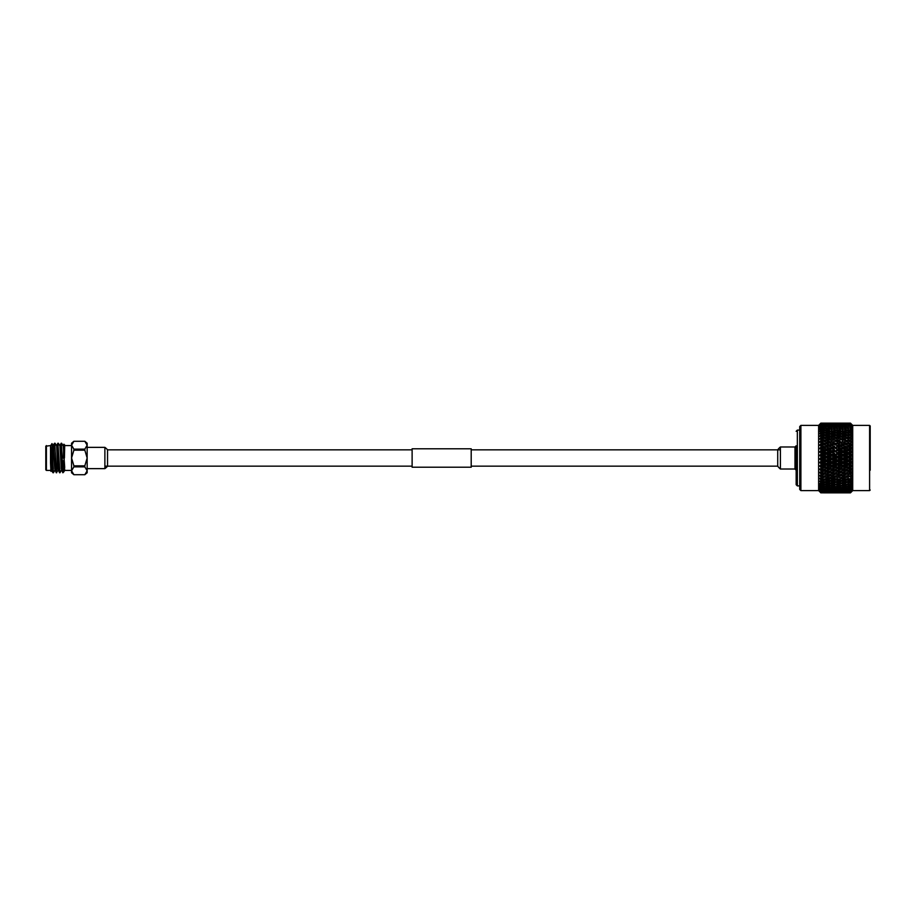 <?xml version="1.0" encoding="UTF-8"?>
<svg xmlns="http://www.w3.org/2000/svg" width="916" height="916" viewBox="0 0 916 916"><rect width="100%" height="100%" fill="white"/><g stroke="black" fill="none" stroke-linecap="round" stroke-linejoin="round"><path stroke-width="1.37" d="M412.12 449.848L107.538 449.848A12.996 12.996 0 0 0 104.882 447.363L87.157 447.363L87.157 458L84.833 450.168L73.887 450.168L71.562 458L73.887 465.832L84.833 465.832L87.157 458L87.157 470.79L84.833 474.717L87.157 470.79L84.833 466.874L73.887 466.874L71.562 470.79L73.887 474.706L84.833 474.706L73.887 474.717L71.562 472.77L71.562 445.21L73.887 441.294L71.562 445.21L73.887 449.126L84.833 449.126L87.157 445.21L84.833 441.283L73.887 441.283L71.562 443.23L71.562 445.21M104.882 447.363L104.882 468.637L104.882 447.363M64.704 467.492L63.204 445.394L63.891 444.214L64.704 445.004L64.429 458C64.074 440.207 63.731 440.207 63.387 458M63.628 448.748L63.49 453.878M62.929 472.77L62.929 470.171L63.673 472.038L62.838 472.77L61.326 468.946L59.918 445.394L61.2 443.23L61.464 445.21L62.929 472.53M61.2 443.23L62.929 470.171M52.304 461.801L50.529 445.932L51.983 443.584L52.716 470.79L53.403 472.77L54.674 470.606M52.304 450.489L53.403 472.77M54.216 447.626L54.594 443.264L54.903 445.21L56.231 472.736L57.948 470.606M54.628 443.23L56.678 472.77M59.517 472.736L58.052 468.946L56.643 445.394L57.88 443.264L59.277 470.79L59.964 472.77L61.235 470.606M57.914 443.23L59.964 472.77M50.918 471.385L50.529 463.095L51.388 470.606M46.395 445.588L46.395 470.412L45.8 469.816L45.8 446.184L50.529 445.588M107.538 449.848L107.538 466.152A12.996 12.996 0 0 1 104.882 468.637L87.157 468.637L87.157 443.23L84.833 441.283L73.887 441.294M84.833 466.874L84.833 465.832M73.887 465.832L73.887 466.874M84.833 450.168L84.833 449.126M73.887 449.126L73.887 450.168M50.529 445.932L50.529 463.095M50.529 458L51.078 468.946L51.754 470.641L52.063 468.523M51.548 469.713L51.651 468.523M54.594 443.264L52.991 445.359L55.04 470.641M56.678 445.359L57.639 468.946L58.326 470.641M59.964 445.359L61.601 470.641M63.25 445.359L64.704 470.641M63.673 472.038L64.544 467.939M50.529 449.149L51.754 470.641M53.403 445.359L54.765 468.946L56.231 472.736M63.33 460.782L63.044 470.79M87.157 470.79L87.157 472.77L84.833 474.717M412.12 467.217L412.12 448.783L471.202 448.783L471.202 467.217L412.12 467.217M796.164 446.722L796.164 470.206L794.985 469.015L794.985 446.985L796.164 445.794L796.164 446.722M780.398 447.821L780.398 469.015L780.398 447.821M796.164 431.299L797.344 430.108L797.344 485.892L796.164 484.701L796.164 449.848M796.164 466.152L796.164 482.686M800.893 490.61L799.714 489.43L799.714 426.57L800.893 425.39L800.893 490.61L818.618 490.61L818.618 425.39L800.893 425.39M819.431 491.411L820.862 492.865L819.431 491.331L820.862 492.671L819.431 490.896L820.862 492.098L819.431 490.094L820.862 491.148L819.431 488.938L820.862 489.842L819.431 487.449L820.862 488.182L819.431 485.629L820.862 486.19L819.431 483.511L820.862 483.888L820.862 482.618L819.431 481.118L820.862 481.312L820.862 479.904L819.431 478.473L820.862 478.473L820.862 476.95L819.431 475.599L820.862 475.415L820.862 473.79L819.431 472.53L820.862 472.164L820.862 470.446L819.431 469.301L820.862 468.752L820.862 466.977L819.431 465.958L820.862 465.225L820.862 463.404L819.431 462.523L820.862 461.63L820.862 459.775L819.431 459.03L820.862 457.977L820.862 456.134L819.431 455.538L820.862 454.336L820.862 452.504L819.431 452.069L820.862 450.741L820.862 448.932L819.431 448.657L820.862 447.214L820.862 445.462L819.431 445.359L820.862 443.802L820.862 442.13L819.431 442.188L820.862 440.55L820.862 438.982L819.431 439.199L820.862 437.493L820.862 436.027L819.431 436.417L820.862 434.665L820.862 433.314L819.431 433.863L820.862 432.077L820.862 430.875L819.431 431.585L820.862 429.787L820.862 428.745L819.431 429.581L820.862 427.806L820.862 426.925L819.431 427.898L820.862 426.146L820.862 425.436L819.431 426.547L820.862 423.558L819.431 424.841L820.862 423.181L819.431 424.589L820.862 423.135L823.656 423.158M820.805 492.797L823.656 492.842L820.862 492.808L818.618 490.61M870.2 470.229L870.2 425.974L870.2 470.229M852.716 425.39L869.605 425.39L869.605 490.61L852.716 490.61L852.716 425.39L850.46 423.146L851.903 424.818L850.46 423.41L845.548 423.432L850.46 423.41M850.643 423.329L851.903 424.577M850.46 423.467L851.903 425.413L850.46 424.039L845.548 424.097L850.46 424.039M850.46 424.154L851.903 426.364L850.46 425.047L845.548 425.127L850.46 425.047M850.46 425.207L851.903 426.604L849.705 426.318M842.869 426.146L845.686 425.78L840.041 425.78L842.869 426.146L842.044 427.818L840.178 426.524L834.533 426.524L840.178 426.524M831.854 426.146L834.682 425.78L829.026 425.78L831.854 426.146L831.041 427.818L829.175 426.524L823.518 426.524L829.175 426.524M820.862 426.146L823.656 425.78L820.862 425.436M820.862 488.182L823.656 487.701L820.862 487.209M820.862 489.842L823.656 489.453L820.862 489.041M820.862 491.148L823.656 490.85L820.862 490.529M820.862 492.098L823.656 491.892L820.862 491.663M820.862 492.671L823.656 492.556L820.862 492.419M820.862 423.329L823.656 423.249L820.862 423.181L818.618 425.39M820.862 423.902L823.656 423.719L820.862 423.558M820.015 425.493L820.805 423.971M820.862 424.841L823.656 424.566L820.862 424.314M820.015 426.49L820.805 424.91M820.015 427.818L820.805 426.226M820.862 427.806L823.656 427.348L820.862 426.925M820.015 429.49L820.805 427.875M820.862 429.787L823.656 429.249L820.862 428.745M820.015 431.47L820.805 429.867M820.862 432.077L823.656 431.47L820.862 430.875M820.015 433.737L820.805 432.157M820.862 434.665L823.656 433.978L820.862 433.314M819.683 436.108L820.805 434.734M820.862 437.493L823.656 436.749L820.862 436.027M819.683 438.901L820.805 437.573M820.862 440.55L823.656 439.76L820.862 438.982M819.683 441.901L820.805 440.63M820.862 443.802L823.656 442.966L820.862 442.13M820.862 447.214L823.656 446.332L825.522 446.813L820.015 445.187L820.805 443.871M823.656 446.332L820.862 445.462M820.862 450.741L825.522 450.168L820.015 448.474L820.805 447.271M823.656 449.836L820.862 448.932M820.862 454.336L825.522 453.603L820.015 451.874L820.805 450.798M823.656 453.42L820.862 452.504M820.862 457.977L825.522 457.095L820.015 455.344L820.805 454.393M823.656 457.061L820.862 456.134M820.862 461.63L825.522 460.588L820.015 458.847L820.805 458.023M823.656 460.702L820.862 459.775M820.862 465.225L825.522 464.057L820.015 462.328L820.805 461.664M823.656 464.32L820.862 463.404M820.862 468.752L825.522 467.458L820.015 465.775L820.805 465.259M823.656 467.87L820.862 466.977M819.683 469.21L820.805 468.774M820.862 472.164L825.522 470.767L819.431 468.946M829.175 472.977L826.347 472.129L823.518 472.977L826.347 473.824L831.041 472.358L820.862 470.446M819.683 472.473L820.805 472.175M820.862 475.415L825.522 473.916L819.431 472.187M823.656 474.603L820.862 473.79M819.683 475.564L820.805 475.427M820.862 478.473L825.522 476.904L819.431 475.278M823.656 477.717L820.862 476.95M819.683 478.473L820.805 478.473M820.805 479.824L820.015 478.324L826.347 479.927L829.175 479.194L826.347 478.45L823.713 479.251L819.431 478.175M820.862 481.312L823.656 480.614L820.862 479.904M820.862 483.888L823.656 483.27L820.862 482.618M820.862 486.19L823.656 485.64L820.862 485.068M820.805 484.988L820.015 483.396M823.518 481.976L826.347 482.64L829.175 481.976L826.347 481.289L823.518 481.976L820.015 480.98L820.805 482.537M823.518 476.183L826.347 476.984L829.175 476.183L826.347 475.381L823.518 476.183L820.015 475.438L820.805 476.881M823.518 472.977L820.015 472.358L820.805 473.721M829.175 469.61L826.347 468.717L823.518 469.61L826.347 470.481L831.041 469.129L825.522 467.458L819.431 469.301M823.518 469.61L820.015 469.129L820.805 470.389M829.175 466.107L826.347 465.191L823.518 466.107L826.347 467.011L831.041 465.775L825.522 464.057L819.431 465.958M823.518 466.107L820.015 465.775L820.805 466.92M829.175 462.523L826.347 461.584L823.518 462.523L826.347 463.45L831.041 462.328L825.522 460.588L819.431 462.523M823.518 462.523L820.015 462.328L820.805 463.359M829.175 458.882L826.347 457.943L823.518 458.882L826.347 459.821L831.041 458.847L825.522 457.095L819.431 459.03M823.518 458.882L820.015 458.847L820.805 459.729M829.175 455.229L826.347 454.302L823.518 455.229L826.347 456.168L831.041 455.344L825.522 453.603L819.431 455.538M823.518 455.229L820.015 455.344L820.805 456.088M829.175 451.611L826.347 450.695L823.518 451.611L826.347 452.538L831.041 451.874L825.522 450.168L819.431 452.069M823.518 451.611L820.015 451.874L820.805 452.47M829.175 448.073L826.347 447.18L823.518 448.073L826.347 448.966L829.175 448.073L831.041 448.474L825.522 446.813L819.431 448.657M823.518 448.073L820.015 448.474L820.805 448.909M823.656 442.966L825.522 443.584L819.431 445.359M823.518 444.626L826.347 445.497L829.175 444.626L826.347 443.768L820.805 445.439M823.656 439.76L825.522 440.516L819.431 442.188M823.518 441.34L826.347 442.165L829.175 441.34L826.347 440.527L820.805 442.119M823.656 436.749L825.522 437.63L819.431 439.199M823.518 438.226L826.347 439.004L829.175 438.226L826.347 437.47L820.805 438.97M820.015 490.861L820.805 492.35M820.015 490.037L820.805 491.583M820.015 488.869L820.805 490.449M820.015 487.358L820.805 488.961M820.015 485.526L820.805 487.129M823.656 487.701L825.522 486.476L826.347 488.159L823.518 488.617L829.175 488.617L826.347 488.159M823.656 489.453L825.522 488.148L826.347 489.82L823.518 490.197L829.175 490.197L826.347 489.82M823.656 490.85L824.389 490.3M823.656 424.566L824.285 425.047M823.656 425.78L824.492 426.387M823.656 427.348L825.522 428.619L826.347 426.936M823.656 429.249L825.522 430.44L826.347 428.757L829.175 428.264L823.518 428.264L826.347 428.757M823.656 431.47L825.522 432.57L826.347 430.909L829.175 430.325L823.518 430.325L826.347 430.909M823.656 433.978L825.522 434.974L826.347 433.348L829.175 432.695L826.347 432.054L823.518 432.695L826.347 433.348M823.656 480.614L825.522 479.686L826.347 481.289M826.347 483.866L823.518 484.484L826.347 485.091L829.175 484.484L826.347 483.866L825.522 482.217L823.656 483.27M823.656 485.64L825.522 484.495L826.347 486.167L823.518 486.705L829.175 486.705L826.347 486.167M850.46 481.793L848.376 481.289L845.548 481.976L848.376 482.64L851.903 480.717L847.552 479.686L848.376 481.289M845.686 483.27L842.869 482.606L840.041 483.27L842.869 483.9L847.552 482.217L848.376 483.866L845.548 484.484L850.46 484.644L848.376 483.866M840.178 484.484L837.361 483.866L834.533 484.484L837.361 485.091L842.044 483.396L842.869 485.056L840.041 485.64L845.686 485.64L842.869 485.056M834.682 485.64L831.854 485.056L829.026 485.64L831.854 486.201L836.537 484.495L837.361 486.167L834.533 486.705L840.178 486.705L837.361 486.167M823.518 486.705L821.595 486.053M829.175 486.705L831.041 485.526L831.854 487.209L829.026 487.701L834.682 487.701L831.854 487.209M829.026 485.64L826.976 484.953M829.175 484.484L831.041 483.396L831.854 485.056M834.533 484.484L832.346 483.785M834.682 483.27L831.854 482.606L829.026 483.27L831.854 483.9L836.537 482.217L837.361 483.866M840.041 483.27L837.705 482.56M845.548 481.976L842.044 480.98L842.869 482.606M823.518 488.617L821.87 488.01M829.175 488.617L831.041 487.358L831.854 489.03L829.026 489.453L834.682 489.453L831.854 489.03M829.026 487.701L827.251 487.072M834.682 487.701L836.537 486.476L837.361 488.159L834.533 488.617L840.178 488.617L837.361 488.159M834.533 486.705L832.621 486.053M840.178 486.705L842.044 485.526L842.869 487.209L840.041 487.701L845.686 487.701L842.869 487.209M840.041 485.64L837.98 484.953M845.686 485.64L847.552 484.495L848.376 486.167L845.548 486.705L850.46 486.843L848.376 486.167M845.548 484.484L843.361 483.785M850.46 482.148L851.903 481.255L850.643 483.133L851.903 483.156L850.46 484.324M850.643 483.133L848.731 482.56M823.518 490.197L822.156 489.659M829.175 490.197L829.999 489.591M829.026 489.453L827.526 488.881M834.682 489.453L836.537 488.148L837.361 489.82L834.533 490.197L840.178 490.197L837.361 489.82M834.533 488.617L832.896 488.01M840.178 488.617L842.044 487.358L842.869 489.03L840.041 489.453L845.686 489.453L842.869 489.03M840.041 487.701L838.255 487.072M845.686 487.701L847.552 486.476L848.376 488.159L845.548 488.617L850.46 488.732L848.376 488.159M845.548 486.705L843.625 486.053M850.46 484.644L851.903 483.637L850.643 485.491L851.903 485.32L850.46 486.568M850.643 485.491L849.006 484.953M834.682 490.85L829.026 490.85L835.403 490.3M829.175 491.411L823.518 491.411L829.804 490.93M823.518 491.411L822.453 490.976M825.522 489.499L826.347 491.136M829.026 490.85L827.812 490.369M831.041 488.869L831.854 490.529M834.533 490.197L833.171 489.659M840.178 490.197L841.014 489.591M840.041 489.453L838.529 488.881M845.686 489.453L847.552 488.148L848.376 489.82L845.548 490.197L850.46 490.289L848.376 489.82M845.548 488.617L843.899 488.01M850.46 486.843L851.903 485.732L850.643 487.552L851.903 487.175L850.46 488.503M850.643 487.552L849.281 487.072M845.686 490.85L840.041 490.85L846.418 490.3M840.178 491.411L834.533 491.411L840.808 490.93M834.682 491.892L829.026 491.892L835.209 491.48M829.175 492.27L823.518 492.27L829.598 491.938M823.518 492.27L822.774 491.961M829.026 491.892L828.121 491.514M834.533 491.411L833.468 490.976M836.537 489.499L837.361 491.136M840.041 490.85L838.827 490.369M842.044 488.869L842.869 490.529M845.548 490.197L844.186 489.659M850.46 488.732L851.903 487.53L850.643 489.293L851.903 488.72L850.46 490.106M850.643 489.293L849.556 488.881M850.46 491.342L845.548 491.411L850.46 491.48L851.903 489.934L849.842 490.369M845.686 491.892L840.041 491.892L846.224 491.48M840.178 492.27L834.533 492.27L840.613 491.938M834.682 492.556L829.026 492.556L835.003 492.293M829.175 492.751L823.518 492.751L829.392 492.568M829.026 492.556L828.453 492.316M834.533 492.27L833.789 491.961M840.041 491.892L839.125 491.514M845.548 491.411L844.483 490.976M847.552 489.499L848.376 491.136M850.46 492.224L845.548 492.27L850.46 492.316L851.903 490.781L850.151 491.514M845.686 492.556L840.041 492.556L846.018 492.293M840.178 492.751L834.533 492.751L840.396 492.568M834.682 492.842L829.026 492.842L834.785 492.751M829.175 492.854L823.518 492.842M840.041 492.556L839.457 492.316M845.548 492.27L844.804 491.961M850.643 492.384L851.903 490.919L850.46 492.728L845.548 492.751L850.46 492.774L851.903 491.342L850.586 492.648M845.686 492.842L840.041 492.842L845.8 492.751M840.178 492.854L834.533 492.842M850.46 492.854L845.548 492.842M850.643 492.671L852.716 490.61M829.026 423.158L834.682 423.158M829.175 423.146L823.518 423.146L829.278 423.238M831.854 423.181L829.026 423.249L831.854 423.135M840.041 423.158L845.686 423.158M840.178 423.146L834.533 423.146L840.293 423.238M829.175 423.432L823.518 423.432L829.495 423.696M823.518 423.432L822.946 423.673M850.46 423.146L845.548 423.146L850.46 423.158M845.686 423.249L840.041 423.249L845.915 423.421M840.178 423.432L834.533 423.432L840.499 423.696M834.682 423.719L829.026 423.719L835.106 424.051M829.175 424.097L823.518 424.097L829.701 424.509M823.518 424.097L822.614 424.474M829.026 423.719L828.293 424.028M845.686 423.719L840.041 423.719L846.121 424.051M840.178 424.097L834.533 424.097L840.705 424.509M834.682 424.566L829.026 424.566L835.3 425.047M829.175 425.127L823.518 425.127L829.907 425.677M825.522 427.108L826.347 425.448M823.518 425.127L822.305 425.608M831.041 426.49L831.854 424.841M829.026 424.566L827.972 425.001M834.533 424.097L833.629 424.474M840.041 423.719L839.296 424.028M845.548 423.432L844.976 423.673M845.686 424.566L840.041 424.566L846.315 425.047M840.178 425.127L834.533 425.127L840.911 425.677M823.518 426.524L822.018 427.096M829.026 425.78L827.675 426.318M834.682 425.78L835.507 426.387M836.537 427.108L837.361 425.448M834.533 425.127L833.331 425.608M842.044 426.49L842.869 424.841M840.041 424.566L838.976 425.001M845.548 424.097L844.644 424.474M834.682 427.348L829.026 427.348L834.682 427.348L836.537 428.619L837.361 426.936M823.518 428.264L821.744 428.894M829.175 428.264L831.041 429.49L831.854 427.806M829.026 427.348L827.388 427.955M834.533 426.524L833.033 427.096M840.041 425.78L838.678 426.318M845.686 425.78L846.521 426.387M847.552 427.108L848.376 425.448M845.548 425.127L844.334 425.608M850.643 424.738L850.002 425.001M850.46 426.421L845.548 426.524L850.46 426.421L851.903 427.669L850.643 425.951M845.686 427.348L840.041 427.348L845.686 427.348L847.552 428.619L848.376 426.936M840.178 428.264L834.533 428.264L840.178 428.264L842.044 429.49L842.869 427.806M834.682 429.249L829.026 429.249L834.682 429.249L836.537 430.44L837.361 428.757M823.518 430.325L821.469 431.012M829.175 430.325L831.041 431.47L831.854 429.799M829.026 429.249L827.114 429.913M834.533 428.264L832.758 428.894M840.041 427.348L838.403 427.955M845.548 426.524L844.048 427.096M850.46 428.138L845.548 428.264L850.46 428.138L851.903 429.295L850.643 427.509L849.418 427.955M845.686 429.249L840.041 429.249L845.686 429.249L847.552 430.44L848.376 428.757M840.178 430.325L834.533 430.325L837.361 430.909L840.178 430.325L842.044 431.47L842.869 429.799M834.682 431.47L831.854 430.875L829.026 431.47L831.854 432.089L834.682 431.47L836.537 432.57L837.361 430.909M823.518 432.695L821.194 433.394M829.175 432.695L831.041 433.737L831.854 432.089M829.026 431.47L826.839 432.169M834.533 430.325L832.484 431.012M840.041 429.249L838.129 429.913M845.548 428.264L843.773 428.894M850.46 430.176L845.548 430.325L848.376 430.909L850.46 430.176L851.903 431.241L850.643 429.398L849.143 429.913M845.686 431.47L842.869 430.875L840.041 431.47L842.869 432.089L845.686 431.47L847.552 432.57L848.376 430.909M840.178 432.695L837.361 432.054L834.533 432.695L837.361 433.348L840.178 432.695L842.044 433.737L842.869 432.089M834.682 433.978L831.854 433.314L829.026 433.978L831.854 434.665L834.682 433.978L836.537 434.974L837.361 433.348M829.175 435.34L826.347 434.631L823.518 435.34L826.347 436.05L829.175 435.34L831.041 436.268L831.854 434.665M828.659 436.852L831.854 437.505L834.682 436.749L831.854 436.016L825.522 437.63L826.347 436.05M823.518 435.34L820.015 436.268M829.026 433.978L825.522 434.974M834.533 432.695L832.22 433.394M840.041 431.47L837.854 432.169M845.548 430.325L843.499 431.012M850.46 432.524L845.548 432.695L848.376 433.348L850.46 432.524L851.903 433.486L850.643 431.608L848.869 432.169M845.686 433.978L842.869 433.314L840.041 433.978L842.869 434.665L845.686 433.978L847.552 434.974L848.376 433.348M840.178 435.34L837.361 434.631L834.533 435.34L837.361 436.05L840.178 435.34L842.044 436.268L842.869 434.665M829.026 439.76L831.854 440.562L834.682 439.76L831.854 438.97L825.522 440.516L826.347 439.004M829.175 438.226L831.041 439.05L831.854 437.505M828.362 436.921L826.347 437.47M834.682 436.749L836.537 437.63L837.361 436.05M834.533 435.34L831.041 436.268M840.041 433.978L836.537 434.974M845.548 432.695L843.224 433.394M850.46 435.157L848.376 434.631L845.548 435.34L848.376 436.05L850.46 435.157L851.903 435.993L850.643 434.104L847.552 434.974M845.686 436.749L842.869 436.016L840.041 436.749L842.869 437.505L845.686 436.749L847.552 437.63L848.376 436.05M840.178 438.226L837.361 437.47L834.533 438.226L837.361 439.004L840.178 438.226L842.044 439.05L842.869 437.505M829.026 442.966L831.854 443.813L834.682 442.966L831.854 442.13L825.522 443.584L826.347 442.165M829.175 441.34L831.041 442.027L831.854 440.562M834.533 438.226L826.347 440.527M834.682 439.76L836.537 440.516L837.361 439.004M839.674 436.852L831.854 438.97M839.377 436.921L837.361 437.47M845.548 435.34L842.044 436.268M850.46 438.031L848.376 437.47L845.548 438.226L848.376 439.004L850.46 438.031L851.903 438.741L850.643 436.863L848.376 437.47M845.686 439.76L842.869 438.97L840.041 439.76L847.552 440.516L848.376 439.004M840.178 441.34L837.361 440.527L834.533 441.34L842.044 442.027L842.869 440.562M829.026 446.332L831.854 447.226L834.682 446.332L831.854 445.451L825.522 446.813L826.347 445.497M834.682 446.332L829.678 444.787M834.533 441.34L826.347 443.768M834.533 444.626L837.361 445.497L840.178 444.626L837.361 443.768L829.804 444.821M834.682 442.966L836.537 443.584L831.041 445.187L831.854 443.813M840.041 439.76L831.854 442.13M840.041 442.966L842.869 443.813L845.686 442.966L842.869 442.13L836.537 443.584L837.361 442.165M845.548 438.226L837.361 440.527M850.689 436.852L842.869 438.97M850.46 441.123L848.376 440.527L845.548 441.34L848.376 442.165L850.46 441.123L851.903 441.707L850.643 439.852L848.376 440.527M829.026 449.836L831.854 450.741L834.682 449.836L831.854 448.92L825.522 450.168L826.347 448.966M831.854 445.451L825.522 446.813L826.347 447.18M834.682 449.836L831.041 448.474L831.854 447.226M840.178 448.073L837.361 447.18L834.533 448.073L837.361 448.966L840.178 448.073L842.044 448.474L836.537 446.813L837.361 445.497M845.686 446.332L842.869 445.451L840.041 446.332L842.869 447.226L845.686 446.332L847.552 446.813L840.682 444.787M845.548 441.34L837.361 443.768M845.548 444.626L848.376 445.497L850.46 444.855L848.376 443.768L840.808 444.821M845.686 442.966L847.552 443.584L842.044 445.187L842.869 443.813M850.46 438.432L851.903 439.348L842.869 442.13M850.46 441.558L851.903 442.348L850.643 443.046L847.552 443.584L848.376 442.165M829.026 453.42L831.854 454.347L834.682 453.42L831.854 452.493L825.522 453.603L826.347 452.538M834.533 448.073L825.522 450.168L826.347 450.695M834.682 453.42L831.041 451.874L831.854 450.741M840.041 446.332L831.041 448.474L831.854 448.92M840.178 451.611L837.361 450.695L834.533 451.611L837.361 452.538L842.044 451.874L836.537 450.168L837.361 448.966M842.869 445.451L836.537 446.813L837.361 447.18M845.686 449.836L842.869 448.92L840.041 449.836L842.869 450.741L847.552 450.168L842.044 448.474L842.869 447.226M850.46 444.855L851.903 445.52L850.643 446.39L851.903 448.13L847.552 446.813L848.376 445.497M850.643 443.046L851.903 444.844L850.46 444.409M851.903 442.348L848.376 443.768M850.46 447.832L848.376 447.18L845.548 448.073L848.376 448.966L850.46 447.832L851.903 448.13M829.026 457.061L831.854 457.989L834.682 457.061L831.854 456.122L825.522 457.095L826.347 456.168M834.533 451.611L825.522 453.603L826.347 454.302M834.682 457.061L836.537 457.095L831.041 455.344L831.854 454.347M840.041 449.836L831.041 451.874L831.854 452.493M840.178 455.229L837.361 454.302L834.533 455.229L837.361 456.168L842.044 455.344L836.537 453.603L837.361 452.538M845.548 448.073L836.537 450.168L837.361 450.695M845.686 453.42L842.869 452.493L840.041 453.42L842.869 454.347L847.552 453.603L842.044 451.874L842.869 450.741M850.643 446.39L842.044 448.474L842.869 448.92M850.46 448.302L851.903 448.829L850.643 449.87L851.903 451.519L847.552 450.168L848.376 448.966M851.903 445.52L847.552 446.813L848.376 447.18M850.46 451.382L848.376 450.695L845.548 451.611L848.376 452.538L851.903 451.519M829.026 460.702L831.854 461.641L834.682 460.702L831.854 459.775L825.522 460.588L826.347 459.821M834.533 455.229L831.041 455.344L825.522 457.095L826.347 457.943M834.682 460.702L836.537 460.588L831.041 458.847L831.854 457.989M840.041 453.42L831.041 455.344L831.854 456.122M840.178 458.882L837.361 457.943L834.533 458.882L837.361 459.821L842.044 458.847L836.537 457.095L837.361 456.168M845.548 451.611L836.537 453.603L837.361 454.302M845.686 457.061L842.869 456.122L840.041 457.061L842.869 457.989L847.552 457.095L842.044 455.344L842.869 454.347M850.643 449.87L842.044 451.874L842.869 452.493M850.46 451.851L851.903 452.241L850.643 453.443L851.903 454.977L847.552 453.603L848.376 452.538M851.903 448.829L847.552 450.168L848.376 450.695M850.46 454.989L848.376 454.302L845.548 455.229L848.376 456.168L851.903 454.977M829.026 464.32L831.854 465.236L834.682 464.32L831.854 463.404L829.026 464.32L825.522 464.057L826.347 463.45M834.533 458.882L831.041 458.847L825.522 460.588L826.347 461.584M834.682 464.32L836.537 464.057L831.041 462.328L831.854 461.641M840.041 457.061L836.537 457.095L831.041 458.847L831.854 459.775M840.178 462.523L837.361 461.584L834.533 462.523L837.361 463.45L842.044 462.328L836.537 460.588L837.361 459.821M845.548 455.229L842.044 455.344L836.537 457.095L837.361 457.943M845.686 460.702L842.869 459.775L840.041 460.702L842.869 461.641L847.552 460.588L842.044 458.847L842.869 457.989M850.643 453.443L842.044 455.344L842.869 456.122M850.46 455.481L851.903 455.71L850.643 457.061L851.903 458.481L847.552 457.095L848.376 456.168M851.903 452.241L847.552 453.603L848.376 454.302M850.46 458.641L848.376 457.943L845.548 458.882L848.376 459.821L851.903 458.481M829.026 467.87L831.854 468.763L834.682 467.87L831.854 466.965L829.026 467.87L825.522 467.458L826.347 467.011M834.533 462.523L831.041 462.328L825.522 464.057L826.347 465.191M834.682 467.87L836.537 467.458L831.041 465.775L831.854 465.236M840.041 460.702L836.537 460.588L831.041 462.328L831.854 463.404M840.178 466.107L837.361 465.191L834.533 466.107L837.361 467.011L842.044 465.775L836.537 464.057L837.361 463.45M845.548 458.882L842.044 458.847L836.537 460.588L837.361 461.584M845.686 464.32L842.869 463.404L840.041 464.32L842.869 465.236L847.552 464.057L842.044 462.328L842.869 461.641M850.643 457.061L847.552 457.095L842.044 458.847L842.869 459.775M850.46 459.122L851.903 459.214L850.643 460.691L851.903 461.973L847.552 460.588L848.376 459.821M851.903 455.71L847.552 457.095L848.376 457.943M850.46 462.282L848.376 461.584L845.548 462.523L848.376 463.45L851.903 461.973M829.026 471.316L831.854 472.175L834.682 471.316L831.854 470.446L829.026 471.316L826.347 470.481M834.533 466.107L831.041 465.775L825.522 467.458L826.347 468.717M840.178 472.977L837.361 472.129L834.533 472.977L837.361 473.824L842.044 472.358L836.537 470.767L834.682 471.316L836.537 470.767L831.041 469.129L831.854 468.763M840.041 464.32L836.537 464.057L831.041 465.775L831.854 466.965M840.178 469.61L837.361 468.717L834.533 469.61L837.361 470.481L842.044 469.129L836.537 467.458L837.361 467.011M845.548 462.523L842.044 462.328L836.537 464.057L837.361 465.191M845.686 467.87L842.869 466.965L840.041 467.87L842.869 468.763L847.552 467.458L842.044 465.775L842.869 465.236M850.643 460.691L847.552 460.588L842.044 462.328L842.869 463.404M850.46 462.763L851.903 462.695L850.643 464.286L851.903 465.42L847.552 464.057L848.376 463.45M851.903 459.214L847.552 460.588L848.376 461.584M850.46 465.866L848.376 465.191L845.548 466.107L848.376 467.011L851.903 465.42M829.175 476.183L831.041 475.438L826.347 473.824M834.682 474.603L831.854 473.778L829.026 474.603L831.854 475.427L836.537 473.916L831.854 472.175M834.533 469.61L831.041 469.129L825.522 470.767L826.347 472.129M840.041 467.87L836.537 467.458L831.041 469.129L831.854 470.446M840.041 471.316L842.869 472.175L845.686 471.316L842.869 470.446L840.041 471.316L837.361 470.481M845.548 466.107L842.044 465.775L836.537 467.458L837.361 468.717M850.46 469.839L848.376 468.717L845.548 469.61L848.376 470.481L851.903 469.473L850.643 471.248L851.903 472.026L847.552 470.767L845.686 471.316L847.552 470.767L842.044 469.129L842.869 468.763M850.643 464.286L847.552 464.057L842.044 465.775L842.869 466.965M850.46 466.347L851.903 466.13L850.643 467.824L851.903 468.786L847.552 467.458L848.376 467.011M851.903 462.695L847.552 464.057L848.376 465.191M829.175 479.194L831.041 478.324L826.347 476.984M834.682 477.717L831.854 476.938L829.026 477.717L831.854 478.484L836.537 476.904L831.854 475.427M829.026 474.603L825.522 473.916L826.347 475.381M840.178 476.183L837.361 475.381L834.533 476.183L837.361 476.984L842.044 475.438L837.361 473.824M834.533 472.977L831.041 472.358L831.854 473.778M845.548 469.61L842.044 469.129L836.537 470.767L837.361 472.129M845.686 474.603L842.869 473.778L840.041 474.603L842.869 475.427L847.552 473.916L842.869 472.175M850.643 467.824L847.552 467.458L842.044 469.129L842.869 470.446M850.643 471.248L848.376 470.481M851.903 468.786L850.46 469.381M851.903 466.13L847.552 467.458L848.376 468.717M850.46 472.759L848.376 472.129L845.548 472.977L848.376 473.824L851.903 472.026M831.854 479.892L829.026 480.614L831.854 481.324L834.682 480.614L831.854 479.892L831.041 478.324L837.361 479.927L840.178 479.194L831.854 478.484M829.026 477.717L825.522 476.904L826.347 478.45M842.869 478.484L845.686 477.717L842.869 476.938L840.041 477.717L842.869 478.484L837.361 476.984M834.533 476.183L831.041 475.438L831.854 476.938M848.376 476.984L850.46 476.389L848.376 475.381L845.548 476.183L848.376 476.984L842.869 475.427M840.041 474.603L836.537 473.916L837.361 475.381M845.548 472.977L842.044 472.358L842.869 473.778M850.46 473.194L851.903 472.69L850.643 474.522L851.903 475.118L848.376 473.824M851.903 469.473L847.552 470.767L848.376 472.129M829.026 480.614L825.522 479.686M831.854 482.606L831.041 480.98L829.175 481.976M837.361 481.289L834.533 481.976L837.361 482.64L840.178 481.976L837.361 481.289L836.537 479.686L834.682 480.614M840.041 477.717L836.537 476.904L837.361 478.45M842.869 479.892L840.041 480.614L842.869 481.324L845.686 480.614L842.869 479.892L842.044 478.324L840.178 479.194M845.548 476.183L842.044 475.438L842.869 476.938M848.376 478.45L845.743 479.251L842.044 478.324L848.376 479.927L850.46 478.999L848.376 478.45L847.552 476.904L845.686 477.717M851.903 475.118L850.46 475.976M850.643 474.522L847.552 473.916L848.376 475.381M836.537 479.686L840.041 480.614M831.041 480.98L834.533 481.976M826.701 482.56L829.026 483.27M821.331 483.785L823.518 484.484M850.46 426.627L851.903 427.978L850.643 427.509M850.46 428.39L851.903 429.684L850.643 429.398M850.46 430.474L851.903 431.688L850.643 431.608M850.46 432.856L851.903 433.989L850.643 434.104M850.46 435.524L851.903 436.554L850.643 436.863L851.903 436.554M851.903 439.348L850.643 439.852M850.46 476.389L851.903 475.748L850.643 477.614L851.903 478.026L850.46 478.999M850.46 479.389L851.903 478.61L850.643 480.499M850.46 490.289L851.903 489.007L850.643 490.678M850.46 491.48L851.903 490.14L850.643 491.72M851.903 478.026L850.643 477.614M840.178 481.976L842.044 480.98M845.686 480.614L847.552 479.686M794.985 469.015L780.398 469.015A14.175 14.175 0 0 1 777.718 466.152L777.718 449.848A14.175 14.175 0 0 1 780.398 446.985L794.985 446.985M780.398 449.848L471.202 449.848M777.718 466.152L471.202 466.152M412.12 466.152L104.882 466.152M64.704 445.588L71.562 445.588M50.529 470.412L46.395 470.412M53.025 445.394L51.983 443.584M56.311 445.394L55.075 443.264M59.597 445.394L58.361 443.264M62.872 445.394L61.635 443.264M64.521 470.606L63.765 471.912M52.956 472.736L51.72 470.606M64.704 470.412L71.562 470.412M797.344 430.108L799.714 430.108M869.605 490.61L870.2 490.026M869.605 425.39L870.2 425.974M797.344 485.892L799.714 485.892"/></g></svg>
